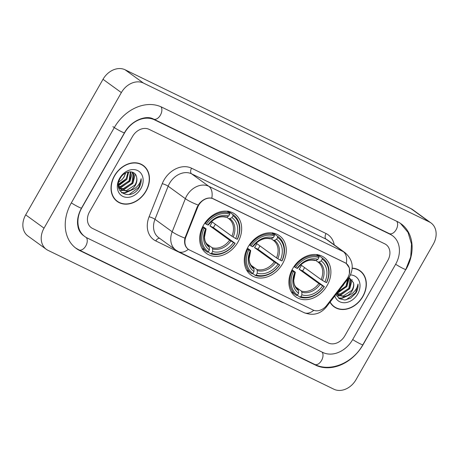 <?xml version="1.0" encoding="UTF-8"?>
<svg xmlns="http://www.w3.org/2000/svg" width="459" height="459" viewBox="0 0 459 459"><rect width="100%" height="100%" fill="white"/><g stroke="black" fill="none" stroke-linecap="round" stroke-linejoin="round"><path stroke-width="0.69" d="M248.021 247.04A24.275 19.077 125.9 0 0 251.039 275.079A24.275 19.077 125.9 0 0 282.537 263.805A24.275 19.077 125.9 0 0 279.52 235.765A24.275 19.077 125.9 0 0 248.021 247.04M292.635 268.71A24.275 19.077 125.9 0 0 295.648 296.749A24.275 19.077 125.9 0 0 327.152 285.475A24.275 19.077 125.9 0 0 324.134 257.436A24.275 19.077 125.9 0 0 292.635 268.71M203.412 225.369A24.275 19.077 125.9 0 0 206.43 253.408A24.275 19.077 125.9 0 0 237.928 242.134A24.275 19.077 125.9 0 0 234.91 214.095A24.275 19.077 125.9 0 0 203.412 225.369M198.627 205.322A12.364 9.719 125.9 0 0 197.697 207.25L185.889 236.947A12.364 9.719 125.9 0 0 188.356 249.312A12.364 9.719 125.9 0 0 189.504 250L313.021 309.997A12.364 9.719 125.9 0 0 326.722 305.361L346.568 279.565A12.364 9.719 125.9 0 0 346.224 263.489A12.364 9.719 125.9 0 0 345.076 262.8L213.521 198.89A12.364 9.719 125.9 0 0 198.627 205.322M114.446 175.797A22.216 17.453 125.9 0 0 117.206 201.461A22.216 17.453 125.9 0 0 146.031 191.145A22.216 17.453 125.9 0 0 143.271 165.481A22.216 17.453 125.9 0 0 114.446 175.797M116.316 200.755A22.216 17.453 125.9 0 0 117.544 201.415M330.015 302.2A22.216 17.453 125.9 0 0 334.077 306.813A22.216 17.453 125.9 0 0 362.903 296.497A22.216 17.453 125.9 0 0 360.143 270.833A22.216 17.453 125.9 0 0 352.208 268.142M333.188 306.107A22.216 17.453 125.9 0 0 334.41 306.767M189.114 249.753L188.316 249.312C185.086 246.948 183.956 243.224 184.931 238.129L197.204 206.929L199.281 203.572C203.182 199.195 207.353 197.387 211.806 198.168L345.013 262.714L346.287 263.495L349.414 267.999L349.374 273.908M313.795 310.324A16.031 9.817 115.9 0 1 303.978 312.619L178.453 251.641A16.031 9.817 -64.1 0 0 188.316 249.312L187.995 249.088M346.195 263.432L346.287 263.495A16.031 9.817 -64.1 0 0 343.275 251.624A18.32 14.395 -54.1 0 1 344.979 252.639L327.778 240.177A18.32 14.395 125.9 0 0 326.074 239.156L191.587 173.829A18.32 14.395 125.9 0 0 169.52 183.359A18.32 14.395 125.9 0 0 168.143 186.205L154.987 219.299A18.32 14.395 125.9 0 0 158.636 237.613L175.837 250.075A18.32 14.395 -54.1 0 1 172.188 231.761A16.031 3.047 21.7 0 0 184.931 238.129M387.798 260.5A13.741 10.798 125.9 0 0 386.094 244.624A13.741 10.798 125.9 0 0 384.814 243.861L149.06 129.335A13.741 10.798 125.9 0 0 132.508 136.484L89.551 211.794A13.741 10.798 125.9 0 0 91.255 227.67A13.741 10.798 125.9 0 0 92.534 228.433L328.288 342.959A13.741 10.798 125.9 0 0 344.841 335.81L387.798 260.5A13.741 10.798 125.9 0 0 386.094 244.624A13.741 10.798 125.9 0 0 384.814 243.861L149.06 129.335A13.741 10.798 125.9 0 0 132.508 136.484L89.551 211.794A13.741 10.798 125.9 0 0 91.255 227.67A13.741 10.798 125.9 0 0 92.534 228.433L328.288 342.959A13.741 10.798 125.9 0 0 344.841 335.81L387.798 260.5M360.206 271.166A22.216 17.453 125.9 0 0 359.196 270.208M143.334 165.814A22.216 17.453 125.9 0 0 142.324 164.856M143.139 165.67A21.986 17.276 125.9 0 0 114.612 175.877A21.986 17.276 125.9 0 0 117.343 201.272A21.986 17.276 125.9 0 0 145.87 191.064A21.986 17.276 125.9 0 0 143.139 165.67L141.303 164.339A21.986 17.276 125.9 0 0 141.102 164.196M125.697 172.968L123.982 177.18L121.876 179.693L118.743 182.12M121.876 179.693A10.35 8.136 125.9 0 0 123.838 177.076A10.35 8.136 125.9 0 0 125.267 173.209M128.681 171.924L126.896 179.291L118.37 184.902M128.038 172.068L126.168 178.763L118.405 184.248M130.844 171.832L129.805 181.403L121.216 187.02L119.036 187.002M130.362 171.798L129.077 180.875L120.487 186.492L118.829 186.526M132.175 172.091L133.948 174.317L132.72 183.508L124.131 189.131L120.08 188.62M119.661 188.431L118.686 187.88M131.997 172.039L133.225 173.789L131.991 182.986L123.402 188.603L119.793 188.253M119.351 188.092L118.657 187.771M136.627 177.381C135.629 169.595 124.458 170.283 120.304 178.258C111.916 191.919 130.425 201.449 138.721 188.276L139.123 187.616C140.77 184.661 141.435 181.689 141.125 178.7C140.689 181.489 139.375 184.082 137.178 186.48C135.267 188.5 132.978 189.774 130.304 190.307A10.35 8.136 125.9 0 0 135.307 185.384A10.35 8.136 125.9 0 0 136.627 177.381C137.092 179.951 136.518 182.516 134.906 185.092L126.311 190.714L121.05 189.578M130.304 190.307L127.04 191.242L121.405 189.854L119.197 187.312L118.365 185.063M121.405 189.854L118.479 186.802M119.627 178.316A14.929 11.733 125.9 0 0 122.869 196.395A14.929 11.733 125.9 0 0 140.856 188.626A14.929 11.733 125.9 0 0 137.608 170.547A14.929 11.733 125.9 0 0 119.627 178.316M115.307 199.797A21.986 17.276 125.9 0 0 115.507 199.946L117.343 201.272M141.125 178.7L138.779 187.37L129.134 194.547M131.354 190.06L124.814 192.694L121.549 192.625M135.279 174.219L132.955 183.147L122.886 190.422M122.473 190.496L119.856 190.651M132.399 172.475L130.04 181.035L119.971 188.31M119.564 188.385L118.858 188.488M126.793 179.446L118.565 185.797M132.64 189.619L125.175 192.958L121.859 192.878M330.159 302.005A21.986 17.276 125.9 0 0 334.209 306.623A21.986 17.276 125.9 0 0 362.736 296.416A21.986 17.276 125.9 0 0 360.005 271.022L358.169 269.691A21.986 17.276 125.9 0 0 357.968 269.548M360.005 271.022A21.986 17.276 125.9 0 0 352.191 268.354M344.445 283.438L341.427 287.363M348.261 278.487L346.677 286.749L337.537 292.417M347.773 279.112L345.948 286.227L338.065 291.735M349.041 277.443L350.819 279.669L349.586 288.86L340.997 294.483L336.952 293.972M336.527 293.783L338.272 295.206L336.642 293.582M348.978 277.5L350.091 279.141L348.863 288.332L340.268 293.955L336.659 293.605M335.954 294.477L339.43 298.717L344.835 300.025L350.722 298.132L355.989 292.962C357.636 290.013 358.307 287.041 357.997 284.052C357.561 286.841 356.241 289.434 354.044 291.826C352.139 293.852 349.844 295.126 347.17 295.653A10.35 8.136 125.9 0 0 352.173 290.736A10.35 8.136 125.9 0 0 353.499 282.733C353.958 285.297 353.384 287.868 351.772 290.444L343.183 296.066L337.916 294.93M347.17 295.653L343.911 296.589L338.272 295.206M334.806 295.963A14.929 11.733 125.9 0 0 345.208 302.693A14.929 11.733 125.9 0 0 357.722 293.978A14.929 11.733 125.9 0 0 350.452 274.918M353.499 282.733L349.018 277.437M332.178 305.149A21.986 17.276 125.9 0 0 332.373 305.298L334.209 306.623M357.997 284.052L355.65 292.722L346.006 299.899M348.22 295.412L341.68 298.046L338.421 297.971M352.145 279.571L349.827 288.499L339.752 295.774M339.344 295.848L336.722 296.003M349.265 277.827L346.912 286.387L336.843 293.662M343.659 284.798L341.146 287.73M349.506 294.971L342.047 298.31L338.731 298.23M215.328 224.233A21.757 17.098 -54.1 0 1 214.577 225.644A21.757 17.098 -54.1 0 1 213.36 227.584L234.951 243.218A21.802 17.132 125.9 0 1 211.593 253.305L212.643 251.469A19.691 15.474 125.9 0 0 233.447 242.49L229.626 240.189L209.918 225.914A16.949 13.317 125.9 0 0 211.157 223.986A16.949 13.317 125.9 0 0 212.178 221.949L231.887 236.23L235.708 238.525A19.691 15.474 125.9 0 0 231.956 217.612L233 215.776A21.802 17.132 125.9 0 1 237.211 239.259L237.412 239.242A22.715 17.849 125.9 0 0 233.539 215.024A22.715 17.849 125.9 0 0 232.994 214.651L233 215.776M206.458 243.603L212.156 247.734L212.632 248.904L212.643 251.469M204.123 228.243L203.01 227.595A22.715 17.849 125.9 0 0 206.883 251.813A22.715 17.849 125.9 0 0 207.422 252.186L208.34 251.721A21.802 17.132 125.9 0 1 204.123 228.243L205.632 228.978A19.691 15.474 125.9 0 0 209.384 249.891L209.379 247.326L208.851 246.116M202.815 226.465L205.747 228.593L206.08 228.949L205.632 228.978M233.539 215.024L228.628 211.467A22.715 17.849 125.9 0 0 228.553 211.41M227.354 211.467L228.089 211.094M201.897 248.204A22.715 17.849 125.9 0 0 201.971 248.262L206.883 251.813M228.519 211.404L232.994 214.651M211.593 253.305L210.681 253.77A22.715 17.849 125.9 0 0 235.146 243.207M210.681 253.77L208.053 251.871M203.01 227.595L202.453 227.188M237.211 239.259L235.708 238.525M233.447 242.49L234.951 243.218M209.384 249.891L208.34 251.721M231.956 217.612L229.879 218.673L228.737 218.668L226.58 217.107M231.887 236.23A16.949 13.317 125.9 0 0 228.76 218.685A16.949 13.317 125.9 0 0 228.737 218.673L228.737 218.668M205.747 228.593L206.08 228.949A17.614 13.845 125.9 0 0 209.379 247.326M204.737 223.246L206.384 224.279A21.802 17.132 125.9 0 1 229.741 214.198L229.741 213.068A22.715 17.849 125.9 0 0 205.271 223.631M229.741 213.068L227.188 211.22M229.741 214.198L228.697 216.034A19.691 15.474 125.9 0 0 207.893 225.013L206.384 224.279M225.478 217.09L226.626 217.09L228.697 216.034M207.893 225.013L208.34 224.985L208.013 224.629L208.34 224.985A17.614 13.845 125.9 0 1 226.626 217.09M209.918 225.914L213.36 227.584M259.937 245.904A21.757 17.098 -54.1 0 1 259.186 247.315A21.757 17.098 -54.1 0 1 257.969 249.254L279.565 264.895A21.802 17.132 125.9 0 1 256.208 274.975L257.252 273.145A19.691 15.474 125.9 0 0 278.056 264.16L274.235 261.865L254.527 247.585A16.949 13.317 125.9 0 0 255.766 245.657A16.949 13.317 125.9 0 0 256.788 243.62L276.496 257.901L280.317 260.196A19.691 15.474 125.9 0 0 276.565 239.282L277.609 237.452A21.802 17.132 125.9 0 1 281.826 260.93L282.021 260.913A22.715 17.849 125.9 0 0 278.148 236.695A22.715 17.849 125.9 0 0 277.609 236.322L277.609 237.452M251.067 265.273L256.77 269.404L257.247 270.575L257.252 273.145M248.738 249.914L247.619 249.266A22.715 17.849 125.9 0 0 251.492 273.484A22.715 17.849 125.9 0 0 252.037 273.862L252.949 273.398A21.802 17.132 125.9 0 1 248.738 249.914L250.241 250.648A19.691 15.474 125.9 0 0 253.993 271.562L253.988 268.997L253.466 267.786M247.424 248.135L250.362 250.264L250.689 250.62L250.241 250.648M278.148 236.695L273.243 233.138A22.715 17.849 125.9 0 0 273.162 233.08M271.969 233.138L272.698 232.765M246.506 269.875A22.715 17.849 125.9 0 0 246.586 269.932L251.492 273.484M273.128 233.074L277.609 236.322M256.208 274.975L255.29 275.44A22.715 17.849 125.9 0 0 279.76 264.877M255.29 275.44L252.668 273.541M247.619 249.266L247.062 248.858M281.826 260.93L280.317 260.196M278.056 264.16L279.565 264.895M253.993 271.562L252.949 273.398M276.565 239.282L274.493 240.344L273.346 240.338L271.194 238.783M250.362 250.264L250.689 250.62A17.614 13.845 125.9 0 0 253.988 268.997M249.352 244.917L250.998 245.955A21.802 17.132 125.9 0 1 274.356 235.869L274.35 234.738A22.715 17.849 125.9 0 0 249.885 245.301M274.35 234.738L271.803 232.891M274.356 235.869L273.306 237.705A19.691 15.474 125.9 0 0 252.502 246.684L250.998 245.955M270.087 238.76L271.235 238.76L273.306 237.705M252.502 246.684L252.949 246.655L252.622 246.299L252.949 246.655A17.614 13.845 125.9 0 1 271.235 238.76M254.527 247.585L257.969 249.254M304.552 267.574A21.757 17.098 -54.1 0 1 303.801 268.985A21.757 17.098 -54.1 0 1 302.584 270.93L324.174 286.565A21.802 17.132 125.9 0 1 300.817 296.646L301.861 294.816A19.691 15.474 125.9 0 0 322.666 285.831L318.85 283.536L299.136 269.255A16.949 13.317 125.9 0 0 300.381 267.327A16.949 13.317 125.9 0 0 301.402 265.291L321.111 279.571L324.926 281.866A19.691 15.474 125.9 0 0 321.174 260.953L322.224 259.123A21.802 17.132 125.9 0 1 326.435 282.601L326.63 282.583A22.715 17.849 125.9 0 0 322.763 258.365A22.715 17.849 125.9 0 0 322.218 257.992L322.224 259.123M295.676 286.944L301.379 291.075L301.856 292.251L301.861 294.816M293.347 271.59L292.234 270.936A22.715 17.849 125.9 0 0 296.107 295.16A22.715 17.849 125.9 0 0 296.646 295.533L297.558 295.068A21.802 17.132 125.9 0 1 293.347 271.59L294.856 272.319A19.691 15.474 125.9 0 0 298.608 293.232L298.602 290.667L298.075 289.457M292.033 269.806L294.971 271.935L295.303 272.29L294.856 272.319M322.763 258.365L317.852 254.808A22.715 17.849 125.9 0 0 317.777 254.756M316.578 254.808L317.307 254.435M291.121 291.545A22.715 17.849 125.9 0 0 291.195 291.603L296.107 295.16M317.743 254.745L322.218 257.992M300.817 296.646L299.905 297.111A22.715 17.849 125.9 0 0 324.37 286.548M299.905 297.111L297.277 295.212M292.234 270.936L291.672 270.535M326.435 282.601L324.926 281.866M322.666 285.831L324.174 286.565M298.608 293.232L297.558 295.068M321.174 260.953L319.103 262.014L317.955 262.014L315.803 260.454M321.111 279.571A16.949 13.317 125.9 0 0 317.984 262.032A16.949 13.317 125.9 0 0 317.961 262.014L317.955 262.014M294.971 271.935L295.303 272.29A17.614 13.845 125.9 0 0 298.602 290.667M293.961 266.587L295.607 267.626A21.802 17.132 125.9 0 1 318.965 257.539L318.959 256.409A22.715 17.849 125.9 0 0 294.494 266.972M318.959 256.409L316.412 254.561M318.965 257.539L317.921 259.375A19.691 15.474 125.9 0 0 297.116 268.354L295.607 267.626M314.702 260.431L315.844 260.431L317.921 259.375M297.116 268.354L297.564 268.326L297.231 267.97L297.564 268.326A17.614 13.845 125.9 0 1 315.844 260.431M299.136 269.255L302.584 270.93M352.655 339.608L395.618 264.292A24.734 19.433 125.9 0 0 392.543 235.725A24.734 19.433 125.9 0 0 390.242 234.348L154.482 119.822A24.734 19.433 125.9 0 0 124.693 132.685L81.731 208.002A24.734 19.433 125.9 0 0 84.806 236.569A24.734 19.433 125.9 0 0 87.107 237.946L322.866 352.472A24.734 19.433 125.9 0 0 352.655 339.608M433.313 244.136A18.32 14.395 125.9 0 0 431.035 222.971A18.32 14.395 125.9 0 0 429.331 221.949L143.432 83.068A18.32 14.395 125.9 0 0 121.36 92.592L44.035 228.157A18.32 14.395 125.9 0 0 46.313 249.323A18.32 14.395 125.9 0 0 48.017 250.344L333.917 389.226A18.32 14.395 125.9 0 0 355.989 379.702L433.313 244.136M431.035 222.971L412.687 209.677A18.32 14.395 125.9 0 0 410.983 208.656L125.083 69.774A18.32 14.395 125.9 0 0 103.011 79.298L25.687 214.864A18.32 14.395 125.9 0 0 27.965 236.029L46.313 249.323M406.037 269.358A39.388 30.954 125.9 0 0 401.137 223.854A39.388 30.954 125.9 0 0 397.477 221.663L161.723 107.136A39.388 30.954 125.9 0 0 114.274 127.625L71.311 202.935A39.388 30.954 125.9 0 0 76.211 248.439A39.388 30.954 125.9 0 0 79.872 250.631L315.631 365.157A39.388 30.954 125.9 0 0 363.075 344.669L405.922 269.272M197.697 207.25L197.215 206.9M185.889 236.947L185.407 236.597M283.972 302.9A22.898 17.999 -54.1 0 1 281.315 301.913L155.79 240.935A22.898 17.999 -54.1 0 1 149.095 216.768L162.251 183.675A22.898 17.999 -54.1 0 1 191.552 168.201L326.039 233.533A4.579 2.806 -64.1 0 0 326.074 239.156L343.275 251.624L208.788 186.291A16.031 9.817 115.9 0 1 211.806 198.168M326.039 233.533A22.898 17.999 -54.1 0 1 334.227 244.854M149.095 216.768A4.579 0.872 -158.3 0 1 154.987 219.299L172.188 231.761L185.35 198.667A18.32 14.395 -54.1 0 1 186.721 195.821A18.32 14.395 -54.1 0 1 208.788 186.291L191.587 173.829A4.579 2.806 -64.1 0 1 191.552 168.201M198.173 205.07A16.031 3.047 21.7 0 1 185.35 198.667L168.143 186.205A4.579 0.872 -158.3 0 0 162.251 183.675M325.695 306.566A16.031 0.361 37.6 0 1 326.229 307.117C320.256 314.163 312.843 315.999 303.978 312.619M347.756 277.781A16.031 0.361 37.6 0 1 348.341 278.378L326.229 307.117M159.629 238.33A4.579 2.806 -64.1 0 0 155.79 240.935M212.156 247.734A16.949 13.317 125.9 0 0 229.626 240.189M206.108 228.932L204.479 237.211C204.863 239.759 204.421 241.985 208.874 246.133A16.949 13.317 125.9 0 0 208.902 246.15M233.178 237.051A17.614 13.845 125.9 0 0 229.879 218.673M212.632 248.904A17.614 13.845 125.9 0 0 230.917 241.015M256.77 269.404A16.949 13.317 125.9 0 0 274.235 261.865M250.717 250.603L249.088 258.882C249.472 261.429 249.036 263.655 253.488 267.804A16.949 13.317 125.9 0 0 253.511 267.821M277.787 258.721A17.614 13.845 125.9 0 0 274.493 240.344M257.247 270.575A17.614 13.845 125.9 0 0 275.526 262.686M276.496 257.901A16.949 13.317 125.9 0 0 273.369 240.361A16.949 13.317 125.9 0 0 273.352 240.344M301.379 291.075A16.949 13.317 125.9 0 0 318.85 283.536M295.332 272.273L293.697 280.552C294.081 283.1 293.645 285.326 298.098 289.474A16.949 13.317 125.9 0 0 298.12 289.491M322.402 280.392A17.614 13.845 125.9 0 0 319.103 262.014M301.856 292.251A17.614 13.845 125.9 0 0 320.141 284.356M396.748 221.313A7.327 4.487 115.9 0 1 395.985 229.948A7.327 4.487 115.9 0 1 389.278 233.602L391.166 234.727M400.46 223.384L408.005 232.392L411.522 244.073L410.719 256.925L405.813 269.462A7.327 0.625 -150.3 0 1 403.117 268.486A7.327 0.625 -150.3 0 1 395.641 264.252M405.813 269.462L362.857 344.772A7.327 0.625 -150.3 0 1 360.16 343.802A7.327 0.625 -150.3 0 1 352.684 339.562M362.857 344.772C353.063 362.759 330.514 372.547 314.667 364.406A7.327 4.487 -64.1 0 0 321.375 360.757A7.327 4.487 -64.1 0 0 322.138 352.116M314.667 364.406L78.914 249.885A7.327 4.487 -64.1 0 0 85.638 246.196A7.327 4.487 -64.1 0 0 86.349 237.55M71.34 202.895A7.327 0.625 29.7 0 0 78.816 207.129A7.327 0.625 29.7 0 0 81.513 208.099L124.469 132.789C131.217 120.241 146.369 114.756 153.524 119.076L389.278 233.602M112.897 126.627A7.327 0.625 29.7 0 0 121.773 131.813A7.327 0.625 29.7 0 0 124.469 132.789M161.011 106.804A7.327 4.487 115.9 0 1 160.22 115.438A7.327 4.487 115.9 0 1 153.524 119.076M410.983 208.656L429.331 221.949M25.687 214.864L44.035 228.157M103.011 79.298L121.36 92.592M125.083 69.774L143.432 83.068M314.449 364.303L315.631 365.157M78.69 249.771L79.872 250.631M389.06 233.493L390.242 234.348M153.317 118.973L154.482 119.822M188.356 249.312L187.467 248.669M346.224 263.489L345.593 263.03M348.341 278.378L349.781 276.209C354.193 267.281 352.592 259.427 344.979 252.639M178.453 251.641L175.837 250.075M208.369 224.973C213.865 218.318 219.654 215.73 225.742 217.216M252.978 246.644C258.474 239.988 264.264 237.401 270.351 238.887M297.593 268.314C303.083 261.659 308.878 259.071 314.966 260.557M75.546 247.94L78.914 249.885M83.429 235.57C79.499 232.489 78.391 228.674 78.082 227.176L77.611 224.325C77.141 219.098 78.443 213.693 81.513 208.099"/></g></svg>
